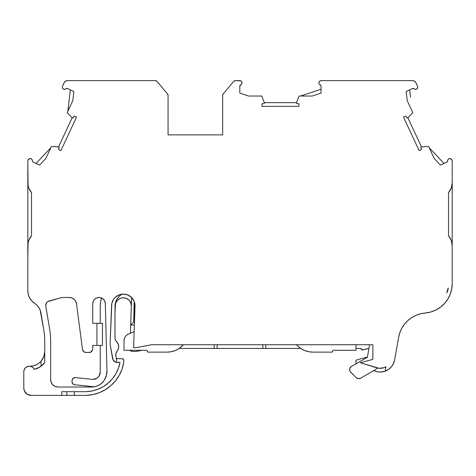 <?xml version="1.0" encoding="UTF-8"?>
<svg xmlns="http://www.w3.org/2000/svg" width="476" height="476" viewBox="0 0 476 476"><rect width="100%" height="100%" fill="white"/><g stroke="black" fill="none" stroke-linecap="round" stroke-linejoin="round"><path stroke-width="0.71" d="M103.268 299.089L101.525 297.964A6.295 6.295 0 0 0 92.743 303.748A6.295 6.295 0 0 1 98.96 297.452A6.295 6.295 0 0 1 105.333 303.599L104.898 301.457M361.623 349.646L362.902 349.902A1.476 1.476 0 0 1 361.046 348.474L362.236 349.925L368.954 348.42L362.902 349.902A1.476 1.476 0 0 1 361.046 348.42A1.476 1.476 0 0 0 361.046 348.474A1.476 1.476 0 0 1 361.046 348.42L355.971 348.42M101.941 383.002L104.095 380.455L101.733 383.198L98.776 385.28L95.402 386.583L91.814 387.024L58.036 387.024A7.378 7.378 0 0 1 50.658 379.646L50.658 341.703A79.706 79.706 0 0 0 49.546 328.434L45.785 306.163A4.576 4.576 0 0 1 49.087 300.987L60.107 297.976A14.762 14.762 0 0 1 64.004 297.452L69.193 297.452A7.378 7.378 0 0 1 76.511 303.872L82.491 349.408L83.74 351.639L86.138 352.526A3.689 3.689 0 0 1 82.491 349.408L76.511 303.872L82.491 349.408A3.689 3.689 0 0 0 86.138 352.526L90.464 352.246L92.463 350.247L92.743 348.837A3.689 3.689 0 0 1 89.054 352.526A3.689 3.689 0 0 0 92.743 348.837L92.743 345.457L96.92 345.457L96.92 323.317L102.453 323.317L102.453 345.457L92.743 345.457L92.743 348.837L92.743 345.457L96.92 345.457L96.92 323.317L102.453 323.317L102.453 345.457L96.92 345.457L96.92 323.317L102.453 323.317L102.453 345.457L96.92 345.457M118.268 349.134L118.691 346.677A7.378 7.378 0 0 1 117.054 351.312L118.268 349.134L118.691 346.677L118.048 343.66L116.233 341.173A3.689 3.689 0 0 1 115.002 338.43L115.002 306.574L115.46 302.932L116.799 299.511L118.941 296.53L121.755 294.174A14.762 14.762 0 0 0 115.002 306.574A14.762 14.762 0 0 1 121.755 294.174A11.716 11.716 0 0 1 123.379 294.067L127.854 294.989L131.638 297.548L134.155 301.362L135.023 305.848A11.716 11.716 0 0 0 123.379 294.067A11.716 11.716 0 0 0 111.592 305.699L110.129 342.869A18.451 18.451 0 0 0 110.129 342.946A18.451 18.451 0 0 1 110.129 342.869L111.836 303.42L113.609 299.208L115.079 297.446L118.893 294.93L123.379 294.067A11.716 11.716 0 0 1 125.646 294.305M62.404 87.763A2.213 2.213 0 0 0 63.558 89.143A2.213 2.213 0 0 1 62.511 86.257L64.046 82.812A3.689 3.689 0 0 1 67.419 80.623L65.408 81.218L64.611 81.92L62.511 86.257A2.213 2.213 0 0 0 62.32 87.156L62.659 88.328L63.558 89.143L64.796 89.309L65.92 88.78A2.213 2.213 0 0 1 62.32 87.156L62.659 88.328M74.238 377.688L72.483 379.11L72.007 381.49A2.951 2.951 0 0 0 74.637 384.733L94.278 386.798L74.637 384.733A2.951 2.951 0 0 1 72.007 381.49L72.144 380.211A2.951 2.951 0 0 1 75.386 377.581L73.221 378.224L72.483 379.11L72.007 381.49A2.951 2.951 0 0 0 71.989 381.8L72.751 383.775L74.637 384.733L94.278 386.798A14.762 14.762 0 0 0 94.391 386.798L94.968 386.685L94.391 386.798A14.762 14.762 0 0 1 94.278 386.798A14.762 14.762 0 0 0 94.391 386.798A14.762 14.762 0 0 1 94.278 386.798A14.762 14.762 0 0 0 94.391 386.798A14.762 14.762 0 0 1 91.814 387.024L58.036 387.024L55.21 386.464L52.818 384.864L51.218 382.466L50.658 379.646L50.658 341.703A79.706 79.706 0 0 0 49.546 328.434L45.785 306.163A4.576 4.576 0 0 1 45.72 305.402L46.66 302.629L47.743 301.605L60.107 297.976A14.762 14.762 0 0 1 64.004 297.452L69.193 297.452L71.793 297.928L74.06 299.285L75.702 301.356L76.511 303.872A7.378 7.378 0 0 0 69.193 297.452L64.004 297.452A14.762 14.762 0 0 0 60.107 297.976L49.087 300.987A4.576 4.576 0 0 0 45.785 306.163L49.546 328.434A79.706 79.706 0 0 1 50.658 341.703L50.658 379.646A7.378 7.378 0 0 0 58.036 387.024L91.814 387.024A14.762 14.762 0 0 0 104.095 380.455L104.589 379.664L104.095 380.455A14.762 14.762 0 0 1 91.814 387.024M317.212 90.505L300.505 96.033L321.02 89.244L321.02 86.132L321.02 93.129L312.25 96.033L299.053 96.033L296.518 102.667A0.738 0.738 0 0 0 296.471 102.929A0.738 0.738 0 0 1 296.518 102.667L264.323 102.667L261.788 96.033L264.323 102.667A0.738 0.738 0 0 1 263.674 103.667L261.973 103.774L263.674 103.667L261.973 103.774L261.973 106.356L298.868 106.356L298.868 103.774L298.868 106.356L261.973 106.356L261.973 103.774L261.973 106.356L298.868 106.356L298.868 103.774L297.167 103.667A0.738 0.738 0 0 1 296.471 102.929L297.167 103.667A0.738 0.738 0 0 1 296.518 102.667L299.053 96.033L296.518 102.667L264.323 102.667A0.738 0.738 0 0 1 263.674 103.667L264.251 103.328L264.323 102.667L261.788 96.033L248.591 96.033L239.821 93.129L239.821 86.132A1.476 1.476 0 0 1 240.707 84.782L241.659 83.978L242.034 82.794A2.213 2.213 0 0 1 240.707 84.782L240.725 84.77M450.076 190.477A14.762 14.762 0 0 0 452.2 182.849L452.2 161.977A5.902 5.902 0 0 0 452.087 160.817L451.974 160.299A2.213 2.213 0 0 0 448.916 158.722A2.213 2.213 0 0 1 451.974 160.299L450.82 158.782L448.916 158.722A2.213 2.213 0 0 0 447.672 160.769A1.476 1.476 0 0 1 446.821 162.143L447.672 160.769A2.213 2.213 0 0 1 448.916 158.722L448.011 159.537L447.672 160.71A2.213 2.213 0 0 0 447.672 160.769L447.672 160.769A1.476 1.476 0 0 1 446.821 162.143L440.478 165.101L434.142 158.377L428.567 146.418L421.486 146.923L407.873 117.745L412.817 112.639L407.873 117.745A0.738 0.738 0 0 1 406.694 117.578L405.879 116.084L406.694 117.578L405.879 116.084L403.541 117.173L419.13 150.612L421.474 149.518L419.13 150.612L403.541 117.173L405.879 116.084L403.541 117.173L419.13 150.612L421.474 149.518L420.849 147.929A0.738 0.738 0 0 1 420.796 147.661A0.738 0.738 0 0 0 420.849 147.929L421.474 149.518L420.849 147.929A0.738 0.738 0 0 1 421.486 146.923L420.796 147.661A0.738 0.738 0 0 1 421.486 146.923L428.567 146.418L421.486 146.923L407.873 117.745A0.738 0.738 0 0 1 406.694 117.578L407.242 117.959L407.873 117.745L412.817 112.639L407.242 100.686L406.165 91.505L412.508 88.548A1.476 1.476 0 0 1 414.108 88.78L415.233 89.309L416.47 89.143A2.213 2.213 0 0 1 414.108 88.78L412.508 88.548A1.476 1.476 0 0 1 414.108 88.78A2.213 2.213 0 0 0 416.47 89.143L417.577 87.911L417.517 86.257A2.213 2.213 0 0 1 416.47 89.143A2.213 2.213 0 0 0 417.517 86.257L415.417 81.914L414.62 81.218L412.609 80.623A3.689 3.689 0 0 1 415.982 82.812L415.417 81.914M63.558 89.143A2.213 2.213 0 0 0 65.92 88.78A1.476 1.476 0 0 1 67.521 88.548L65.92 88.78A1.476 1.476 0 0 1 67.521 88.548L73.863 91.505L72.786 100.686L67.211 112.639L72.156 117.745A0.738 0.738 0 0 0 73.334 117.578L74.149 116.084L73.334 117.578A0.738 0.738 0 0 1 72.156 117.745L73.102 117.834L74.149 116.084L76.487 117.173L60.898 150.612L58.554 149.518L59.226 147.59L58.875 147.03L51.462 146.418L45.886 158.377L39.55 165.101L33.207 162.143A1.476 1.476 0 0 1 32.356 160.769L32.035 159.561L31.118 158.722A2.213 2.213 0 0 1 32.356 160.769A1.476 1.476 0 0 0 32.356 160.805A1.476 1.476 0 0 1 32.356 160.769A2.213 2.213 0 0 0 31.118 158.722L29.209 158.782L28.054 160.299A2.213 2.213 0 0 1 31.118 158.722A2.213 2.213 0 0 0 28.054 160.299L27.947 160.817A5.902 5.902 0 0 0 27.828 161.977A5.902 5.902 0 0 1 27.947 160.817L28.054 160.299L27.947 160.817A5.902 5.902 0 0 0 27.828 161.977L28.072 185.503L28.78 188.068L31.517 192.613A14.762 14.762 0 0 1 27.828 182.849L27.828 181.761M118.691 346.677A7.378 7.378 0 0 0 116.233 341.173A7.378 7.378 0 0 1 117.054 351.312A5.902 5.902 0 0 0 115.971 356.667A23.865 23.865 0 0 1 116.578 362.004A23.865 23.865 0 0 0 115.971 356.667L115.858 353.858L117.054 351.312A5.902 5.902 0 0 0 115.971 356.667A23.865 23.865 0 0 1 116.572 362.385A4.796 4.796 0 0 0 117.304 362.444A4.796 4.796 0 0 1 112.58 358.482L113.109 359.969M130.031 350.009L131.233 351.205L132.078 351.371A2.213 2.213 0 0 1 130.168 350.282L132.078 351.371L136.505 351.371L142.247 350.282M367.442 357L356.578 359.993L356 360.748L355.923 363.866M134.149 331.647L128.532 333.991A7.378 7.378 0 0 0 123.998 340.804A7.378 7.378 0 0 1 128.532 333.991L134.149 331.647L128.532 333.991L126.681 335.11L125.236 336.71L124.313 338.668L123.998 340.804L123.998 350.282L146.138 350.282A1.476 1.476 0 0 1 147.614 351.758L147.179 350.711L146.138 350.282L123.998 350.282L146.138 350.282A1.476 1.476 0 0 1 147.614 351.758L147.614 352.127L166.975 352.127L171.295 351.699L175.448 350.437L179.274 348.396L183.54 344.731M369.602 344.731L367.401 357.238L369.602 344.731L367.401 357.238L351.502 366.419L349.89 368.311L349.676 369.971L350.211 371.56L356.131 377.629L358.255 378.676L360.588 378.218A3.689 3.689 0 0 1 356.131 377.629L350.735 372.22L356.131 377.629A3.689 3.689 0 0 0 360.588 378.218L374.779 370.019A14.762 14.762 0 0 0 377.456 368.043A14.762 14.762 0 0 1 374.779 370.019L360.588 378.218L374.779 370.019A14.762 14.762 0 0 0 377.456 368.043A11.073 11.073 0 0 1 376.831 367.865L360.29 362.736L372.857 359.374L372.857 344.731L151.654 344.731L136.16 347.682L133.607 347.682L135.023 305.848A11.716 11.716 0 0 0 123.379 294.067A11.716 11.716 0 0 0 111.592 305.699L110.129 342.869A18.451 18.451 0 0 0 110.408 346.147L113.151 360.046L115.662 362.153L120.011 362.444A35.623 35.623 0 0 1 85.936 391.688L61.815 391.688L61.815 395.377L66.89 395.377L66.89 391.688L85.936 391.688L61.815 391.688L74.274 391.688L74.274 395.377L66.89 395.377L66.89 391.688L61.815 391.688L61.815 395.377L85.989 395.377L92.731 394.616L99.234 392.706L105.321 389.707L110.801 385.709L115.507 380.824L119.303 375.207L122.082 369.019L123.754 362.444L123.641 359.666L122.278 358.755L117.304 358.755A1.107 1.107 0 0 1 116.215 357.839L115.739 354.983M45.886 158.377L39.55 165.101L33.207 162.143L39.55 165.101L45.886 158.377L51.462 146.418L58.548 146.923A0.738 0.738 0 0 1 59.179 147.929L58.554 149.518L59.179 147.929A0.738 0.738 0 0 0 58.548 146.923L72.156 117.745L67.211 112.639L72.156 117.745L58.548 146.923L51.462 146.418L45.886 158.377L50.849 147.738L45.886 158.377L50.849 147.738L36.027 163.458L50.849 147.733L39.502 159.769M296.429 344.731L297.339 345.641A22.14 22.14 0 0 0 312.994 352.127L312.994 352.127A22.14 22.14 0 0 1 297.339 345.641L300.695 348.396L304.521 350.437L308.674 351.699L312.994 352.127L332.355 352.127L332.355 351.758A1.476 1.476 0 0 1 333.831 350.282L332.783 350.711L332.355 352.127L312.994 352.127L332.355 352.127L332.355 351.758A1.476 1.476 0 0 1 333.831 350.282L355.971 350.282L355.971 344.731M355.923 361.219A1.476 1.476 0 0 1 357.018 359.797A1.476 1.476 0 0 0 355.923 361.219L356 360.748M320.497 85.002L320.134 84.782A1.476 1.476 0 0 1 321.02 86.132L321.02 93.129L312.25 96.033L299.053 96.033L312.25 96.033L321.02 93.129L321.02 86.132A1.476 1.476 0 0 0 320.134 84.782A2.213 2.213 0 0 1 320.985 80.623L319.455 81.271L318.807 82.794L319.182 83.978L320.955 85.71M222.804 94.623L222.673 95.379A2.213 2.213 0 0 1 223.19 93.956L233.71 81.414L223.19 93.956L222.673 95.379A2.213 2.213 0 0 1 223.19 93.956L233.71 81.414A2.213 2.213 0 0 1 233.722 81.402A2.213 2.213 0 0 0 233.71 81.414A2.213 2.213 0 0 1 235.406 80.623L239.856 80.623A2.213 2.213 0 0 1 242.034 82.794L241.386 81.271L240.683 80.801L235.406 80.623A2.213 2.213 0 0 0 235.394 80.623A2.213 2.213 0 0 1 235.406 80.623L233.71 81.414A2.213 2.213 0 0 1 235.406 80.623L239.856 80.623A2.213 2.213 0 0 1 240.707 84.782L240.707 84.782A1.476 1.476 0 0 0 239.821 86.132L240.707 84.782A1.476 1.476 0 0 0 239.821 86.132L239.821 93.129L248.591 96.033L261.788 96.033L248.591 96.033L239.821 93.129L239.821 86.132M28.774 240.386A14.762 14.762 0 0 1 31.517 235.816L31.517 192.613L31.517 235.816A14.762 14.762 0 0 0 27.828 245.58L27.828 290.89L27.828 245.58A14.762 14.762 0 0 1 31.517 235.816L28.78 240.362L28.072 242.927L27.828 258.777M115.002 338.43A3.689 3.689 0 0 0 116.233 341.173L115.323 339.935L115.002 338.43L115.002 306.574L115.002 338.43L115.323 339.935M121.749 294.174L121.404 294.227M120.493 294.412L119.268 294.787M118.393 295.15L117.274 295.739M116.477 296.262L115.495 297.054M114.817 297.714L114.526 298.03M114.514 298.041L113.984 298.69M113.455 299.446L112.8 300.606M112.443 301.403L111.979 302.801M111.812 303.51L111.592 305.699M113.383 360.415L114.091 361.213M114.579 361.593L115.43 362.063M116.049 362.278L116.572 362.385A4.796 4.796 0 0 0 117.304 362.444L120.011 362.444A35.623 35.623 0 0 1 85.936 391.688L91.963 391.004L97.788 389.308L103.238 386.655L108.159 383.109L112.413 378.783L115.864 373.797L118.423 368.299L120.011 362.444L117.304 362.444A4.796 4.796 0 0 1 112.58 358.482L110.408 346.147A18.451 18.451 0 0 1 110.129 342.946A18.451 18.451 0 0 0 110.408 346.147L112.58 358.482M116.578 362.004A23.865 23.865 0 0 1 116.572 362.385A23.865 23.865 0 0 0 116.578 362.004M367.401 357.238L351.502 366.419A3.689 3.689 0 0 0 350.735 372.22A3.689 3.689 0 0 1 351.502 366.419L367.401 357.238M452.2 182.296L452.2 161.977A5.902 5.902 0 0 0 452.087 160.817L451.974 160.299L452.087 160.817A5.902 5.902 0 0 1 452.2 161.977L452.2 182.849A14.762 14.762 0 0 1 448.511 192.613A14.762 14.762 0 0 0 448.523 192.601L451.248 188.068L452.2 182.849A14.762 14.762 0 0 1 448.511 192.613L448.511 235.816A14.762 14.762 0 0 1 452.2 245.58L451.248 240.362L448.511 235.816A14.762 14.762 0 0 1 452.2 245.58L452.2 283.607L452.2 245.58L452.2 283.607L451.694 289.063L450.189 294.323L447.737 299.22L444.423 303.575L440.359 307.252L435.689 310.108L430.572 312.054L425.187 313.024A29.518 29.518 0 0 0 452.2 283.607A29.518 29.518 0 0 1 425.187 313.024L420.421 313.827L415.851 315.398L411.597 317.688L407.771 320.651L404.594 324.055M72.786 100.686L73.863 91.505L72.786 100.686L73.863 91.505L67.521 88.548L73.863 91.505L72.786 100.686L67.211 112.639L72.786 100.686L67.824 111.33L70.341 89.863M100.24 306.574L100.24 323.317L100.24 306.574L100.24 323.317L100.24 306.574L100.24 323.317L100.24 306.574L100.567 302.224L101.525 297.964A29.518 29.518 0 0 0 100.24 306.574A29.518 29.518 0 0 1 101.525 297.964A6.295 6.295 0 0 0 92.743 303.748L93.213 301.356L94.557 299.327L96.574 297.958L98.96 297.452L101.358 297.899L103.405 299.22L104.803 301.219L105.333 303.599L106.945 370.625A16.975 16.975 0 0 1 104.095 380.455L106.279 375.76L106.945 370.625L105.333 303.599A6.295 6.295 0 0 0 98.96 297.452A6.295 6.295 0 0 0 92.743 303.748L92.743 323.317L96.92 323.317L92.743 323.317L92.743 303.759L92.743 323.317L96.92 323.317M95.688 378.854L92.862 379.42A7.378 7.378 0 0 0 100.24 372.036L100.24 345.457L100.24 372.036L100.24 345.457L100.24 372.036L100.24 345.457L100.24 372.036L98.996 376.135L96.961 378.176L92.862 379.42L75.386 377.581A2.951 2.951 0 0 0 72.144 380.211M96.122 386.381L98.175 385.584L96.122 386.381M99.889 384.62L101.144 383.704M104.637 300.874L103.679 299.499M122.278 358.755A1.476 1.476 0 0 1 123.754 360.231L123.754 362.444L123.754 360.231A1.476 1.476 0 0 0 122.278 358.755L116.923 358.69L116.215 357.839L115.739 355.155L116.215 357.839A1.107 1.107 0 0 0 117.304 358.755L122.278 358.755M123.998 340.804L123.998 350.282L123.998 340.804M134.172 301.409L133.732 322.068L134.47 322.068L133.732 322.068L130.68 325.019L134.375 325.019L130.68 325.019L130.406 333.212L130.68 325.019L134.375 325.019M333.831 350.282L355.971 350.282L333.831 350.282M147.614 352.127L166.975 352.127A22.14 22.14 0 0 0 182.629 345.641A22.14 22.14 0 0 1 166.975 352.127L147.614 352.127M367.204 374.398L363.789 376.367M373.571 370.721L378.081 371.917L380.479 372.048L385.179 371.155L385.965 366.687A11.073 11.073 0 0 1 376.831 367.865L360.29 362.736L372.857 359.374L372.857 344.731L151.654 344.731L136.16 347.682L133.607 347.682L136.16 347.682L151.654 344.731L372.857 344.731L372.857 359.374L360.29 362.736L379.158 368.323L383.834 367.722L385.965 366.687L385.179 371.155L388.589 369.376L391.421 366.776L393.485 363.527L394.646 359.856L398.62 337.311L399.846 332.635L401.821 328.226L404.487 324.192M27.828 245.58L27.828 290.89L28.28 294.507L29.607 297.911L31.725 300.88L34.504 303.236A14.762 14.762 0 0 1 40.972 313.131L43.721 329.416A73.798 73.798 0 0 1 44.75 341.703L44.75 362.545A18.451 18.451 0 0 1 34.343 369.406L33.278 367.877L31.773 366.788L29.988 366.264L28.126 366.359L26.406 367.061L25.014 368.299L24.115 369.923L23.8 371.762A5.534 5.534 0 0 1 34.343 369.406L40.145 366.883L44.75 362.545A18.451 18.451 0 0 1 34.343 369.406A5.534 5.534 0 0 0 23.8 371.762L23.8 387.994L24.359 390.82L27.078 394.134L31.178 395.377A7.378 7.378 0 0 1 23.8 387.994L23.8 371.762L23.8 387.994A7.378 7.378 0 0 0 31.178 395.377L66.89 395.377L66.89 391.688M41.471 365.919L43.602 363.932L41.061 366.234L41.061 361.236L43.869 356.506L44.75 351.478L43.869 356.506L41.061 361.236C43.572 358.196 44.798 354.941 44.75 351.478A14.762 14.762 0 0 1 44.536 354.007M63.867 391.688L66.533 391.688M134.125 301.284L131.608 297.524A11.716 11.716 0 0 0 127.871 294.995M127.836 294.983A11.716 11.716 0 0 0 125.682 294.311M133.589 300.166L133.107 299.368M448.142 287.968L448.142 287.962A9.96 9.96 -60.3 0 1 446.821 292.8L448.142 287.962A25.829 25.829 110.9 0 1 446.821 292.8L447.791 290.467L448.142 287.962A25.829 25.829 110.9 0 1 446.821 292.8A9.96 9.96 -60.3 0 0 448.142 287.962A25.829 25.829 110.9 0 1 446.821 292.8M92.862 379.42A7.378 7.378 0 0 0 100.24 372.036L100.103 373.476M98.996 376.135L98.08 377.254M72.185 382.853L72.751 383.775M62.32 87.156A2.213 2.213 0 0 0 62.32 87.162A2.213 2.213 0 0 1 62.511 86.257L64.046 82.812A3.689 3.689 0 0 1 67.419 80.623L155.325 80.623A2.213 2.213 0 0 1 157.02 81.414L167.54 93.956A2.213 2.213 0 0 1 168.058 95.379L167.54 93.956L157.02 81.414L155.325 80.623A2.213 2.213 0 0 1 157.02 81.414L167.54 93.956A2.213 2.213 0 0 1 168.058 95.379L167.927 94.623M27.828 290.89L27.828 182.867L27.828 290.89A14.762 14.762 0 0 0 34.504 303.236A14.762 14.762 0 0 1 27.828 290.89L27.828 245.568M33.385 367.99L32.999 367.609M32.38 367.139L31.005 366.484M30.363 366.324L29.786 366.246M32.612 366.002L29.512 366.228L32.749 365.979L35.849 365.027L38.663 363.42L41.061 361.236L41.061 366.234L41.061 361.236A14.762 14.762 0 0 1 29.56 366.228A14.762 14.762 0 0 0 41.061 361.236A14.762 14.762 0 0 1 29.56 366.228M41.061 366.24L40.662 366.526M38.645 367.769L37.634 368.269M85.936 391.688L74.274 391.688L74.274 395.377L74.274 391.688L61.815 391.688L61.815 395.377L31.178 395.377L61.815 395.377M115.977 353.365L116.132 352.9M115.002 312.893L115.436 304.218L115.894 302.712L117.631 300.106L120.238 298.369L121.743 297.911L124.873 297.911L126.378 298.369L128.978 300.106L129.978 301.326L130.721 302.712L131.334 305.782L131.608 297.524L130.406 333.212M129.674 295.953L128.954 295.519M127.419 294.817L126.509 294.513M124.962 294.186L123.986 294.091M122.38 294.108L121.755 294.174M134.47 322.068L133.732 322.068L130.68 325.019L131.608 297.524L130.68 325.019L133.732 322.068L134.303 301.742M132.078 351.371L136.505 351.371L132.078 351.371A2.213 2.213 0 0 1 130.168 350.282M179.232 348.42L214.188 348.42L214.188 344.731L214.188 348.42L179.232 348.42L262.829 348.42L262.829 344.731L262.829 348.42L265.781 348.42L265.781 344.731L265.781 348.42L300.737 348.42L265.781 348.42L265.781 344.731M304.134 350.276L305.193 350.705M307.978 351.55L309.102 351.782M170.86 351.782L171.991 351.55M174.775 350.705L175.834 350.276M214.188 344.731L214.188 348.42L217.139 348.42L217.139 344.731L217.139 348.42L300.737 348.42M349.687 369.132L349.676 369.971M383.906 367.692L383.18 367.93M381.681 368.251L380.776 368.347M379.39 368.341L378.426 368.234M452.2 245.568L452.2 182.861L452.2 245.568M429.179 147.733L444.001 163.458L429.179 147.733M409.687 89.863L410.55 97.235M259.985 95.92L260.336 96.033M222.673 95.379L222.673 134.881L222.673 95.379L222.673 134.881L168.058 134.881L168.058 95.379M74.149 116.084L76.487 117.173L60.898 150.612L58.554 149.518L60.898 150.612L76.487 117.173L74.149 116.084M32.356 160.805A1.476 1.476 0 0 0 33.207 162.143L32.41 161.215M28.072 185.503L28.78 188.068M34.504 303.236L36.86 305.152L38.77 307.508L40.163 310.203L43.721 329.416A73.798 73.798 0 0 1 44.75 341.703L44.75 362.545L44.75 341.703A73.798 73.798 0 0 0 43.721 329.416L40.972 313.131A14.762 14.762 0 0 0 34.504 303.236L36.86 305.152L39.032 307.918M448.511 192.613L448.511 235.816L448.511 192.613M446.821 162.143L440.478 165.101L434.142 158.377L428.567 146.418L434.142 158.377L440.478 165.101L446.821 162.143M412.817 112.639L407.242 100.686L406.165 91.505L412.508 88.548L406.165 91.505L407.242 100.686L412.817 112.639M417.517 86.257L415.982 82.812L417.517 86.257M320.134 84.782A2.213 2.213 0 0 1 320.985 80.623L412.609 80.623A3.689 3.689 0 0 1 415.982 82.812M27.828 182.046L27.828 161.977M74.274 395.377L85.989 395.377A39.318 39.318 0 0 0 123.754 362.444A39.318 39.318 0 0 1 85.989 395.377L66.89 395.377M131.334 305.782A8.027 8.027 0 0 0 123.308 297.762A8.027 8.027 0 0 0 115.281 305.782A8.027 8.027 0 0 1 123.308 297.762A8.027 8.027 0 0 1 131.334 305.782L131.608 297.524L131.18 304.218M384.971 371.232L381.925 371.94L378.801 371.994L375.737 371.393A14.762 14.762 0 0 0 394.646 359.856L398.62 337.311A29.518 29.518 0 0 1 425.187 313.024A29.518 29.518 0 0 0 398.62 337.311L394.64 359.874M300.505 96.033L321.02 89.244L300.505 96.033M222.673 134.881L168.058 134.881L222.673 134.881M40.698 361.635L40.27 362.069M40.258 362.081L39.371 362.873M38.33 363.658L36.706 364.622M35.593 365.134L33.617 365.782M29.512 366.228L27.34 366.597L25.484 367.781L24.24 369.602L23.8 371.762M23.943 389.433L24.359 390.82M111.64 384.947L115.501 380.83M119.303 375.207L122.082 369.019M123.641 359.666L122.844 358.868M115.436 304.218L115.626 303.45M116.638 301.326L117.703 300.041M120.238 298.369L121.743 297.911M123.308 297.762L124.873 297.911M126.378 298.369L128.978 300.106L129.978 301.326M356.578 359.993L356.226 360.32M385.06 371.197L385.691 370.959M388.249 369.602L389.225 368.906M390.98 367.276L391.796 366.306M392.301 365.616L393.777 362.861M32.279 160.144L32.035 159.561M52.818 384.864L51.902 383.745M90.464 352.246L91.66 351.443M362.902 349.902L368.43 348.42M377.456 368.043A11.073 11.073 0 0 1 376.831 367.865A11.073 11.073 0 0 0 385.965 366.687L385.179 371.155A14.762 14.762 0 0 0 394.646 359.856M134.41 302.052L133.732 322.068M31.517 235.816L31.517 192.613A14.762 14.762 0 0 1 27.828 182.849M104.095 380.455A16.975 16.975 0 0 0 106.945 370.625L105.333 303.599M58.548 146.923L72.156 117.745M262.829 344.731L262.829 348.42L265.781 348.42M214.188 348.42L217.139 348.42L217.139 344.731M217.139 348.42L262.829 348.42M375.737 371.393A14.762 14.762 0 0 0 385.179 371.155M407.873 117.745L421.486 146.923M264.323 102.667L296.518 102.667"/></g></svg>
